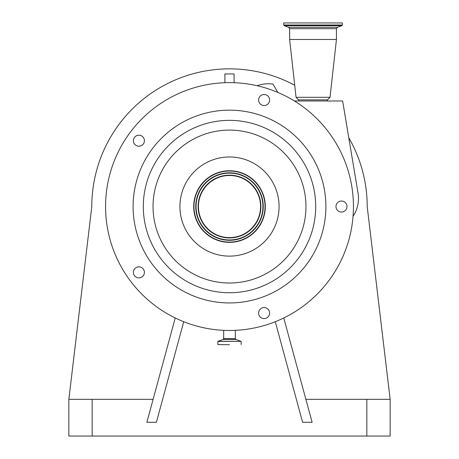 <?xml version="1.0" encoding="UTF-8"?>
<svg xmlns="http://www.w3.org/2000/svg" width="459" height="459" viewBox="0 0 459 459"><rect width="100%" height="100%" fill="white"/><g stroke="black" fill="none" stroke-linecap="round" stroke-linejoin="round"><path stroke-width="0.69" d="M347.365 244.848A123.93 123.93 0 0 0 267.798 88.685A123.93 123.93 0 0 0 111.635 168.252A123.93 123.93 0 0 0 191.202 324.415A123.93 123.93 0 0 0 347.365 244.848M257.097 85.73L258.228 85.363A32.015 32.015 0 0 1 273.013 84.123L277.804 92.42M294.414 100.98L342.638 100.98L358.049 193.164A32.015 32.015 0 0 1 353.051 216.252M327.267 100.98L327.474 99.855L298.602 99.855L296.055 97.308L289.629 39.474L336.447 39.474L330.021 97.308L296.055 97.308M283.708 25.004L342.368 25.004L342.368 22.95L283.708 22.95L283.708 25.004L284.19 25.698L341.886 25.698L337.411 27.322L288.665 27.322L289.629 28.705L289.629 39.474M346.734 204.846A5.508 5.508 0 0 0 339.792 201.312A5.508 5.508 0 0 0 336.258 208.254A5.508 5.508 0 0 0 343.2 211.788A5.508 5.508 0 0 0 346.734 204.846M267.345 317.519A5.508 5.508 0 0 0 268.567 309.825A5.508 5.508 0 0 0 260.873 308.609A5.508 5.508 0 0 0 259.651 316.303A5.508 5.508 0 0 0 267.345 317.519M135.657 276.834A5.508 5.508 0 0 0 143.351 275.618A5.508 5.508 0 0 0 142.129 267.924A5.508 5.508 0 0 0 134.435 269.14A5.508 5.508 0 0 0 135.657 276.834M133.655 139.02A5.508 5.508 0 0 0 137.189 145.956A5.508 5.508 0 0 0 144.132 142.422A5.508 5.508 0 0 0 140.597 135.48A5.508 5.508 0 0 0 133.655 139.02M264.109 94.525A5.508 5.508 0 0 0 258.601 100.033A5.508 5.508 0 0 0 264.109 105.541A5.508 5.508 0 0 0 269.617 100.033A5.508 5.508 0 0 0 264.109 94.525M321.174 236.333A96.39 96.39 0 0 0 259.283 114.876A96.39 96.39 0 0 0 137.826 176.767A96.39 96.39 0 0 0 199.717 298.224A96.39 96.39 0 0 0 321.174 236.333M195.448 195.488A35.802 35.802 0 0 0 218.438 240.602A35.802 35.802 0 0 0 263.552 217.612A35.802 35.802 0 0 0 240.562 172.498A35.802 35.802 0 0 0 195.448 195.488M263.288 217.526A35.527 35.527 0 0 0 240.476 172.762A35.527 35.527 0 0 0 195.712 195.574A35.527 35.527 0 0 0 218.524 240.338A35.527 35.527 0 0 0 263.288 217.526M261.596 216.981A33.748 33.748 0 0 0 239.931 174.454A33.748 33.748 0 0 0 197.404 196.119A33.748 33.748 0 0 0 219.069 238.646A33.748 33.748 0 0 0 261.596 216.981M199.958 196.951A31.063 31.063 0 0 0 219.901 236.092A31.063 31.063 0 0 0 259.042 216.149A31.063 31.063 0 0 0 239.099 177.008A31.063 31.063 0 0 0 199.958 196.951M305.883 399.33L390.15 399.33L367.2 206.55A137.7 137.7 0 0 0 348.886 137.935M294.718 85.276A137.7 137.7 0 0 0 91.8 206.55L68.85 399.33L68.85 436.05L390.15 436.05L390.15 399.33M224.91 82.706L224.91 73.956L234.09 73.956L234.09 82.706M275.274 321.719L302.607 422.28L312.12 422.28L283.765 317.967M68.85 399.33L153.117 399.33M175.235 317.967L146.88 422.28L156.393 422.28L183.726 321.719M229.5 344.709L217.841 344.589L229.5 344.709M337.411 27.322L336.447 28.705L289.629 28.705M147.523 179.917A86.194 86.194 0 0 0 202.867 288.527A86.194 86.194 0 0 0 311.477 233.183A86.194 86.194 0 0 0 256.133 124.573A86.194 86.194 0 0 0 147.523 179.917M156.783 182.923A76.458 76.458 0 0 0 205.873 279.267A76.458 76.458 0 0 0 302.217 230.177A76.458 76.458 0 0 0 253.127 133.833A76.458 76.458 0 0 0 156.783 182.923M276.645 221.869A49.572 49.572 0 0 0 244.819 159.405A49.572 49.572 0 0 0 182.355 191.231A49.572 49.572 0 0 0 214.181 253.695A49.572 49.572 0 0 0 276.645 221.869M197.714 196.222A33.421 33.421 0 0 0 219.172 238.336A33.421 33.421 0 0 0 261.286 216.877A33.421 33.421 0 0 0 239.827 174.764A33.421 33.421 0 0 0 197.714 196.222M199.648 196.848A31.39 31.39 0 0 0 219.798 236.402A31.39 31.39 0 0 0 259.352 216.252A31.39 31.39 0 0 0 239.202 176.698A31.39 31.39 0 0 0 199.648 196.848M366.833 399.33L366.833 436.05M92.167 399.33L92.167 436.05M235.329 330.342L235.329 338.593L223.671 338.593L223.068 339.459L217.922 341.33L217.841 344.589M235.329 338.593L235.932 339.459L223.068 339.459M235.932 339.459L241.078 341.33L217.922 341.33M241.078 341.33L217.841 341.444M327.474 99.855L330.021 97.308M336.447 28.705L336.447 39.474M342.368 25.004L341.886 25.698M288.665 27.322L284.19 25.698M298.809 100.98L298.602 99.855M223.671 330.342L223.671 338.593M241.159 341.444L241.159 344.589"/></g></svg>
